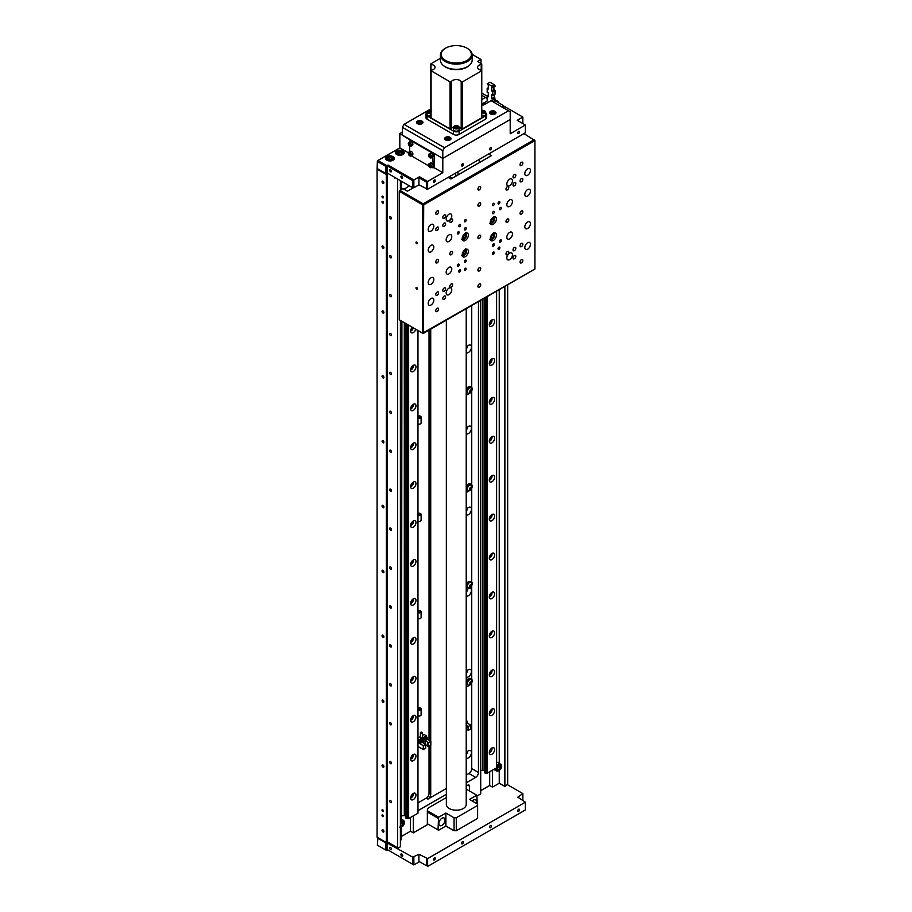 <?xml version="1.0" encoding="UTF-8"?>
<svg xmlns="http://www.w3.org/2000/svg" width="912" height="912" viewBox="0 0 912 912"><rect width="100%" height="100%" fill="white"/><g stroke="black" fill="none" stroke-linecap="round" stroke-linejoin="round"><path stroke-width="1.37" d="M466.214 677.08A4.366 2.519 120 0 0 468.358 676.841A4.366 2.519 120 0 0 471.208 672.988A4.366 2.519 120 0 0 470.546 669.488A4.366 2.519 120 0 0 468.358 669.704A4.366 2.519 120 0 0 466.214 671.95M466.214 673.409A4.366 2.519 120 0 0 467.731 670.138M466.214 352.762A4.366 2.519 120 0 0 468.358 352.522A4.366 2.519 120 0 0 471.208 348.669A4.366 2.519 120 0 0 470.546 345.169A4.366 2.519 120 0 0 468.358 345.386A4.366 2.519 120 0 0 466.214 347.632M466.214 349.091A4.366 2.519 120 0 0 467.731 345.819M466.214 433.838A4.366 2.519 120 0 0 468.358 433.599A4.366 2.519 120 0 0 471.208 429.746A4.366 2.519 120 0 0 470.546 426.246A4.366 2.519 120 0 0 468.358 426.463A4.366 2.519 120 0 0 466.214 428.708M466.214 430.179A4.366 2.519 120 0 0 467.731 426.907M466.214 514.915A4.366 2.519 120 0 0 468.358 514.676A4.366 2.519 120 0 0 471.208 510.834A4.366 2.519 120 0 0 470.546 507.334A4.366 2.519 120 0 0 468.358 507.551A4.366 2.519 120 0 0 466.214 509.785M466.214 511.256A4.366 2.519 120 0 0 467.731 507.984M466.214 758.157A4.366 2.519 120 0 0 468.358 757.918A4.366 2.519 120 0 0 471.208 754.064A4.366 2.519 120 0 0 470.546 750.565A4.366 2.519 120 0 0 468.358 750.781A4.366 2.519 120 0 0 466.214 753.027M466.214 754.486A4.366 2.519 120 0 0 467.731 751.214M466.214 595.992A4.366 2.519 120 0 0 468.358 595.764A4.366 2.519 120 0 0 471.208 591.911A4.366 2.519 120 0 0 470.546 588.411A4.366 2.519 120 0 0 468.358 588.628A4.366 2.519 120 0 0 466.613 590.258M466.214 592.333A4.366 2.519 120 0 0 467.731 589.061M382.972 181.192A1.311 0.752 -120 0 0 382.972 183.323A1.311 0.752 -120 0 0 382.972 181.192M382.972 829.817A1.311 0.752 -120 0 0 382.972 831.961A1.311 0.752 -120 0 0 382.972 829.817M382.972 246.046A1.311 0.752 -120 0 0 382.972 248.189A1.311 0.752 -120 0 0 382.972 246.046M382.972 310.912A1.311 0.752 -120 0 0 382.972 313.055A1.311 0.752 -120 0 0 382.972 310.912M382.972 375.778A1.311 0.752 -120 0 0 382.972 377.921A1.311 0.752 -120 0 0 382.972 375.778M382.972 440.644A1.311 0.752 -120 0 0 382.972 442.776A1.311 0.752 -120 0 0 382.972 440.644M382.972 505.499A1.311 0.752 -120 0 0 382.972 507.642A1.311 0.752 -120 0 0 382.972 505.499M382.972 570.365A1.311 0.752 -120 0 0 382.972 572.508A1.311 0.752 -120 0 0 382.972 570.365M382.972 635.231A1.311 0.752 -120 0 0 382.972 637.374A1.311 0.752 -120 0 0 382.972 635.231M382.972 700.097A1.311 0.752 -120 0 0 382.972 702.229A1.311 0.752 -120 0 0 382.972 700.097M382.972 764.951A1.311 0.752 -120 0 0 382.972 767.095A1.311 0.752 -120 0 0 382.972 764.951M382.698 814.997A0.992 0.57 -120 0 0 382.698 816.616A0.992 0.57 -120 0 0 382.698 814.997M382.698 809.81A0.992 0.57 -120 0 0 382.698 811.429A0.992 0.57 -120 0 0 382.698 809.81M382.698 201.392A0.992 0.57 -120 0 0 382.698 203.011A0.992 0.57 -120 0 0 382.698 201.392M382.698 196.205A0.992 0.57 -120 0 0 382.698 197.824A0.992 0.57 -120 0 0 382.698 196.205M390.564 413.432A1.311 0.752 60 0 1 390.564 411.289A1.311 0.752 60 0 1 390.564 413.432M390.564 218.834A1.311 0.752 60 0 1 390.564 216.703A1.311 0.752 60 0 1 390.564 218.834M390.564 257.754A1.311 0.752 60 0 1 390.564 255.611A1.311 0.752 60 0 1 390.564 257.754M390.564 296.674A1.311 0.752 60 0 1 390.564 294.53A1.311 0.752 60 0 1 390.564 296.674M390.564 335.593A1.311 0.752 60 0 1 390.564 333.45A1.311 0.752 60 0 1 390.564 335.593M390.564 374.513A1.311 0.752 60 0 1 390.564 372.37A1.311 0.752 60 0 1 390.564 374.513M390.564 452.352A1.311 0.752 60 0 1 390.564 450.209A1.311 0.752 60 0 1 390.564 452.352M390.564 802.606A1.311 0.752 60 0 1 390.564 800.462A1.311 0.752 60 0 1 390.564 802.606M390.564 724.766A1.311 0.752 60 0 1 390.564 722.635A1.311 0.752 60 0 1 390.564 724.766M390.564 491.26A1.311 0.752 60 0 1 390.564 489.128A1.311 0.752 60 0 1 390.564 491.26M390.564 530.18A1.311 0.752 60 0 1 390.564 528.037A1.311 0.752 60 0 1 390.564 530.18M390.564 569.099A1.311 0.752 60 0 1 390.564 566.956A1.311 0.752 60 0 1 390.564 569.099M390.564 608.019A1.311 0.752 60 0 1 390.564 605.876A1.311 0.752 60 0 1 390.564 608.019M390.564 646.939A1.311 0.752 60 0 1 390.564 644.795A1.311 0.752 60 0 1 390.564 646.939M390.564 685.858A1.311 0.752 60 0 1 390.564 683.715A1.311 0.752 60 0 1 390.564 685.858M390.564 763.686A1.311 0.752 60 0 1 390.564 761.554A1.311 0.752 60 0 1 390.564 763.686M417.97 802.902L426.223 798.137A3.967 2.291 120 0 0 429.039 793.269L430.726 794.238A3.967 2.291 -60 0 1 427.91 799.106L446.356 788.458M412.748 187.769L412.748 180.633L387.475 166.041L388.033 165.072L413.866 179.983L413.866 187.769L412.748 187.769L387.475 173.177L386.346 174.477L377.078 169.119L377.363 161.504L377.921 160.523L386.905 165.722L385.787 166.36L377.363 161.504M400.391 486.791L401.508 487.441L401.508 522.462A2.383 1.379 120 0 0 400.391 523.602M400.391 448.67A2.383 1.379 120 0 0 401.508 448.522L401.508 483.542A2.383 1.379 120 0 0 400.391 484.694M400.391 487.589A2.383 1.379 120 0 0 401.508 487.441M400.391 720.298L401.508 720.947L401.508 755.968A2.383 1.379 120 0 0 400.391 757.12M400.391 682.176A2.383 1.379 120 0 0 401.508 682.028L401.508 717.049A2.383 1.379 120 0 0 400.391 718.2M400.391 721.096A2.383 1.379 120 0 0 401.508 720.947M400.391 798.137L401.508 798.775L401.508 819.17M400.391 760.015A2.383 1.379 120 0 0 401.508 759.867L401.508 794.888A2.383 1.379 120 0 0 400.391 796.028M400.391 798.935A2.383 1.379 120 0 0 401.508 798.775M401.508 827.036L401.508 839.644L400.391 840.294M467.799 785.164A2.383 1.379 -60 0 1 468.985 785.038A2.383 1.379 -60 0 1 469.486 786.133L467.799 785.164L466.214 786.076M469.486 791L469.486 786.133M480.715 790.67L489.698 785.483L492.514 787.102L492.514 770.241M489.698 785.483L489.698 771.86M499.252 289.606L499.252 763.39M499.252 770.572L499.252 783.214L492.514 787.102M504.872 286.357L504.872 786.452L499.252 783.214M398.145 848.08L387.475 841.913L398.145 848.08L400.391 846.781L400.391 320.42M388.033 842.243L386.905 842.882L377.078 837.216L386.346 842.563L386.346 174.477M504.872 786.452L507.676 784.183L507.676 284.738M477.341 795.857L480.715 793.919L480.715 300.31M430.726 814.028L431.843 813.379M401.508 836.407L410.503 831.208L413.307 832.838L427.352 824.722L427.352 810.46A2.383 1.379 -60 0 1 429.039 807.542L446.356 797.544M397.86 179.174L387.748 173.337M397.575 847.75L397.575 179.664M400.391 190.038L400.391 180.633M394.771 178.045L394.771 177.395M400.391 643.256A2.383 1.379 120 0 0 401.508 643.108L401.508 678.14A2.383 1.379 120 0 0 400.391 679.28M400.391 604.348A2.383 1.379 120 0 0 401.508 604.189L401.508 639.221A2.383 1.379 120 0 0 400.391 640.361M400.391 565.429A2.383 1.379 120 0 0 401.508 565.269L401.508 600.301A2.383 1.379 120 0 0 400.391 601.441M400.391 526.509A2.383 1.379 120 0 0 401.508 526.361L401.508 561.382A2.383 1.379 120 0 0 400.391 562.522M400.391 409.75A2.383 1.379 120 0 0 401.508 409.602L401.508 444.623A2.383 1.379 120 0 0 400.391 445.774M400.391 370.842A2.383 1.379 120 0 0 401.508 370.682L401.508 405.715A2.383 1.379 120 0 0 400.391 406.855M400.391 331.922A2.383 1.379 120 0 0 401.508 331.763L401.508 366.795A2.383 1.379 120 0 0 400.391 367.935M401.508 321.058L401.508 327.875A2.383 1.379 120 0 0 400.391 329.015M401.508 181.283L401.508 189.388M400.391 447.872L401.508 448.522M387.475 841.913L387.475 173.827M400.391 408.952L401.508 409.602M410.503 831.208L410.503 817.585M413.307 832.838L413.307 815.966M413.307 187.769L407.413 191.178L402.922 188.579L399.832 190.369L423.134 203.821L422.575 204.801L423.704 204.801L423.134 333.553L399.262 319.77L423.134 333.553L534.922 269.006L534.922 140.585L423.704 204.801L423.134 203.821L534.364 139.604L534.922 140.585L523.967 133.608M466.214 775.052L468.916 773.49A3.967 2.291 120 0 0 471.732 768.622L478.469 772.51L478.469 301.61M478.469 772.51A3.967 2.291 -60 0 1 475.665 777.377L468.916 773.49M418.369 810.46L446.356 794.295M466.214 782.827L475.665 777.377M386.346 842.563L412.748 857.155L418.927 854.236L427.637 858.614L525.369 802.184L517.788 797.156L522.85 793.588L507.403 784.673M377.078 169.119L377.078 837.216M429.039 330.144L429.039 740.27M429.039 746.244L429.039 793.269M430.726 329.175L430.726 741.251M430.726 745.264L430.726 794.238M471.732 768.622L471.732 683.042M471.732 679.349L471.732 585.755M471.732 582.05L471.732 488.456M471.732 484.762L471.732 391.157M471.732 387.463L471.732 305.497M393.083 156.636A4.366 2.519 0 0 0 388.33 156.089A4.366 2.519 0 0 0 385.628 158.414A4.366 2.519 0 0 0 386.905 160.204A4.366 2.519 0 0 0 391.67 160.751A4.366 2.519 0 0 0 394.372 158.414A4.366 2.519 0 0 0 393.083 156.636M402.922 150.959A4.366 2.519 0 0 0 398.156 150.412A4.366 2.519 0 0 0 395.455 152.749A4.366 2.519 0 0 0 396.743 154.527A4.366 2.519 0 0 0 401.497 155.074A4.366 2.519 0 0 0 404.198 152.749A4.366 2.519 0 0 0 402.922 150.959M434.374 180.052A1.311 0.752 120 0 0 434.374 182.195A1.311 0.752 120 0 0 434.374 180.052M518.632 131.408A1.311 0.752 120 0 0 518.632 133.54A1.311 0.752 120 0 0 518.632 131.408M490.542 147.619A1.311 0.752 120 0 0 490.542 149.762A1.311 0.752 120 0 0 490.542 147.619M462.464 163.841A1.311 0.752 120 0 0 462.464 165.973A1.311 0.752 120 0 0 462.464 163.841M390.564 171.809A1.311 0.752 60 0 1 390.564 169.678A1.311 0.752 60 0 1 390.564 171.809M401.793 178.296A1.311 0.752 60 0 1 401.793 176.164A1.311 0.752 60 0 1 401.793 178.296M431 152.258L431 151.609L442.799 158.414L442.799 172.687L426.508 182.092L418.927 177.715L419.486 176.746L412.748 180.633M431 155.12L431 155.747M433.816 167.5L442.799 172.687M442.799 150.64L402.352 127.281L404.039 124.363L444.486 147.721L442.799 150.64L442.799 158.414L510.207 119.506L510.207 133.768L525.369 125.012L517.229 120.316L522.85 117.067L503.743 106.043M498.134 102.475L498.134 101.506L495.045 99.716M498.134 101.506L497.291 101.984M522.85 123.553L522.85 117.067M419.486 176.746L427.637 181.442L427.637 189.229L525.369 132.799L525.369 125.012M427.637 189.229L418.927 184.851L418.927 177.715M426.508 189.229L426.508 182.092M388.033 165.072L386.905 165.722L386.905 173.497L387.475 173.177L387.475 166.041M386.905 173.497L385.787 173.497L385.787 166.36M418.927 184.851L413.866 187.769M402.352 132.149L399.832 133.608L414.151 142.523M385.787 173.497L377.363 168.64M377.921 160.523L399.832 147.881L408.314 152.783M399.832 133.608L399.832 147.881M390.564 847.487A1.311 0.752 -120 0 0 390.564 849.631A1.311 0.752 -120 0 0 390.564 847.487M401.793 853.974A1.311 0.752 -120 0 0 401.793 856.117A1.311 0.752 -120 0 0 401.793 853.974M518.632 811.361A1.311 0.752 120 0 0 518.632 809.229A1.311 0.752 120 0 0 518.632 811.361M434.374 860.016A1.311 0.752 120 0 0 434.374 857.873A1.311 0.752 120 0 0 434.374 860.016M490.542 827.583A1.311 0.752 120 0 0 490.542 825.44A1.311 0.752 120 0 0 490.542 827.583M462.464 843.794A1.311 0.752 120 0 0 462.464 841.651A1.311 0.752 120 0 0 462.464 843.794M522.85 800.075L522.85 794.238M427.637 858.614L427.637 866.4L525.369 809.97L525.369 802.184M418.927 854.236L418.927 861.373L426.508 865.75L426.508 858.614M426.508 865.75L418.927 861.373M413.866 857.155L413.866 864.941L419.486 861.692M387.475 842.563L387.475 849.699L412.748 864.291L412.748 857.155M412.748 864.291L387.475 849.699M377.921 837.695L377.363 845.162L385.787 850.018L385.787 842.882L386.905 842.882L386.905 850.668L388.033 850.018M385.787 850.018L377.363 845.162M377.363 838.025L385.787 842.882M479.313 162.632L479.313 159.395M449.536 176.586L452.352 178.205M455.715 176.255L455.715 173.018M457.961 171.718L457.961 174.956M476.269 803.347A4.366 2.519 120 0 0 475.597 799.858A4.366 2.519 120 0 0 473.419 800.075A4.366 2.519 120 0 0 472.245 801.021M441.955 825.371A4.366 2.519 120 0 0 444.817 821.53A4.366 2.519 120 0 0 444.144 818.018A4.366 2.519 120 0 0 441.955 818.235A4.366 2.519 120 0 0 439.105 822.088A4.366 2.519 120 0 0 439.778 825.588A4.366 2.519 120 0 0 441.955 825.371M456.285 830.729L454.039 830.729L454.039 817.756L456.285 817.756L456.285 830.729L477.626 818.406L477.626 804.133L469.486 799.425L476.782 795.218L466.214 789.108M456.285 817.756L477.626 805.433M427.352 810.779L438.581 817.266L445.888 813.048L445.888 826.021L454.039 830.729M445.888 813.048L454.039 817.756M427.352 823.753L438.581 830.239L445.888 826.021M438.581 817.266L438.022 829.92M438.022 818.235L427.352 812.079M434.465 814.883A4.366 2.519 120 0 0 433.667 815.727M476.782 795.218L477.341 803.974M466.214 308.678L466.214 804.452A9.929 5.734 180 0 1 458.861 809.993A9.929 5.734 180 0 1 447.689 807.337A9.929 5.734 180 0 1 446.356 804.452L446.356 320.146M482.938 299.022L482.938 770.093L480.715 770.446M484.648 771.085L482.938 770.093M496.618 291.133L496.618 767.87L486.94 773.262A1.265 0.73 -0 0 0 485.72 773.262L484.648 772.84L484.648 298.042M485.378 297.62L485.378 773.262M485.72 297.415L485.72 773.262M486.94 296.708L486.94 773.262M487.282 296.514L487.282 773.262M494.623 749.561A3.773 2.177 -60 0 1 492.97 753.369A3.773 2.177 -60 0 1 490.063 754.372A3.773 2.177 -60 0 1 489.288 752.651A3.773 2.177 -60 0 1 490.93 748.855A3.773 2.177 -60 0 1 493.837 747.84A3.773 2.177 -60 0 1 494.623 749.561M494.623 321.469A3.773 2.177 -60 0 1 492.97 325.265A3.773 2.177 -60 0 1 490.063 326.279A3.773 2.177 -60 0 1 489.288 324.547A3.773 2.177 -60 0 1 490.93 320.75A3.773 2.177 -60 0 1 493.837 319.747A3.773 2.177 -60 0 1 494.623 321.469M494.623 360.388A3.773 2.177 -60 0 1 492.97 364.184A3.773 2.177 -60 0 1 490.063 365.199A3.773 2.177 -60 0 1 489.288 363.466A3.773 2.177 -60 0 1 490.93 359.67A3.773 2.177 -60 0 1 493.837 358.655A3.773 2.177 -60 0 1 494.623 360.388M494.623 399.308A3.773 2.177 -60 0 1 492.97 403.104A3.773 2.177 -60 0 1 490.063 404.119A3.773 2.177 -60 0 1 489.288 402.386A3.773 2.177 -60 0 1 490.93 398.59A3.773 2.177 -60 0 1 493.837 397.575A3.773 2.177 -60 0 1 494.623 399.308M494.623 438.227A3.773 2.177 -60 0 1 492.97 442.024A3.773 2.177 -60 0 1 490.063 443.027A3.773 2.177 -60 0 1 489.288 441.305A3.773 2.177 -60 0 1 490.93 437.509A3.773 2.177 -60 0 1 493.837 436.495A3.773 2.177 -60 0 1 494.623 438.227M494.623 477.136A3.773 2.177 -60 0 1 492.97 480.943A3.773 2.177 -60 0 1 490.063 481.946A3.773 2.177 -60 0 1 489.288 480.225A3.773 2.177 -60 0 1 490.93 476.429A3.773 2.177 -60 0 1 493.837 475.414A3.773 2.177 -60 0 1 494.623 477.136M494.623 516.055A3.773 2.177 -60 0 1 492.97 519.851A3.773 2.177 -60 0 1 490.063 520.866A3.773 2.177 -60 0 1 489.288 519.145A3.773 2.177 -60 0 1 490.93 515.337A3.773 2.177 -60 0 1 493.837 514.334A3.773 2.177 -60 0 1 494.623 516.055M494.623 554.975A3.773 2.177 -60 0 1 492.97 558.771A3.773 2.177 -60 0 1 490.063 559.786A3.773 2.177 -60 0 1 489.288 558.053A3.773 2.177 -60 0 1 490.93 554.257A3.773 2.177 -60 0 1 493.837 553.253A3.773 2.177 -60 0 1 494.623 554.975M494.623 593.894A3.773 2.177 -60 0 1 492.97 597.691A3.773 2.177 -60 0 1 490.063 598.705A3.773 2.177 -60 0 1 489.288 596.972A3.773 2.177 -60 0 1 490.93 593.176A3.773 2.177 -60 0 1 493.837 592.162A3.773 2.177 -60 0 1 494.623 593.894M494.623 632.814A3.773 2.177 -60 0 1 492.97 636.61A3.773 2.177 -60 0 1 490.063 637.625A3.773 2.177 -60 0 1 489.288 635.892A3.773 2.177 -60 0 1 490.93 632.096A3.773 2.177 -60 0 1 493.837 631.081A3.773 2.177 -60 0 1 494.623 632.814M494.623 671.734A3.773 2.177 -60 0 1 492.97 675.53A3.773 2.177 -60 0 1 490.063 676.544A3.773 2.177 -60 0 1 489.288 674.812A3.773 2.177 -60 0 1 490.93 671.015A3.773 2.177 -60 0 1 493.837 670.001A3.773 2.177 -60 0 1 494.623 671.734M494.623 710.653A3.773 2.177 -60 0 1 492.97 714.449A3.773 2.177 -60 0 1 490.063 715.453A3.773 2.177 -60 0 1 489.288 713.731A3.773 2.177 -60 0 1 490.93 709.935A3.773 2.177 -60 0 1 493.837 708.92A3.773 2.177 -60 0 1 494.623 710.653M401.907 321.286L401.508 815.647M404.301 322.677L404.301 815.499L401.907 815.875M406 816.491L404.301 815.499M417.97 330.566L417.97 813.276L408.302 818.657A1.265 0.73 -0 0 0 407.083 818.657L406 818.235L406 323.657M406.741 324.079L406.741 818.657M407.083 324.284L407.083 818.657M408.302 324.98L408.302 818.657M408.644 325.185L408.644 818.657M415.975 794.968A3.773 2.177 -60 0 1 414.333 798.764A3.773 2.177 -60 0 1 411.426 799.778A3.773 2.177 -60 0 1 410.639 798.046A3.773 2.177 -60 0 1 412.292 794.249A3.773 2.177 -60 0 1 415.199 793.246A3.773 2.177 -60 0 1 415.975 794.968M415.758 329.289A3.773 2.177 -60 0 1 411.426 332.766A3.773 2.177 -60 0 1 410.639 331.033A3.773 2.177 -60 0 1 412.258 327.271M415.975 366.875A3.773 2.177 -60 0 1 414.333 370.671A3.773 2.177 -60 0 1 411.426 371.686A3.773 2.177 -60 0 1 410.639 369.953A3.773 2.177 -60 0 1 412.292 366.157A3.773 2.177 -60 0 1 415.199 365.142A3.773 2.177 -60 0 1 415.975 366.875M415.975 405.794A3.773 2.177 -60 0 1 414.333 409.591A3.773 2.177 -60 0 1 411.426 410.594A3.773 2.177 -60 0 1 410.639 408.872A3.773 2.177 -60 0 1 412.292 405.076A3.773 2.177 -60 0 1 415.199 404.062A3.773 2.177 -60 0 1 415.975 405.794M415.975 444.714A3.773 2.177 -60 0 1 414.333 448.51A3.773 2.177 -60 0 1 411.426 449.513A3.773 2.177 -60 0 1 410.639 447.792A3.773 2.177 -60 0 1 412.292 443.996A3.773 2.177 -60 0 1 415.199 442.981A3.773 2.177 -60 0 1 415.975 444.714M415.975 483.622A3.773 2.177 -60 0 1 414.333 487.43A3.773 2.177 -60 0 1 411.426 488.433A3.773 2.177 -60 0 1 410.639 486.712A3.773 2.177 -60 0 1 412.292 482.915A3.773 2.177 -60 0 1 415.199 481.901A3.773 2.177 -60 0 1 415.975 483.622M415.975 522.542A3.773 2.177 -60 0 1 414.333 526.338A3.773 2.177 -60 0 1 411.426 527.353A3.773 2.177 -60 0 1 410.639 525.631A3.773 2.177 -60 0 1 412.292 521.824A3.773 2.177 -60 0 1 415.199 520.82A3.773 2.177 -60 0 1 415.975 522.542M415.975 561.461A3.773 2.177 -60 0 1 414.333 565.258A3.773 2.177 -60 0 1 411.426 566.272A3.773 2.177 -60 0 1 410.639 564.539A3.773 2.177 -60 0 1 412.292 560.743A3.773 2.177 -60 0 1 415.199 559.74A3.773 2.177 -60 0 1 415.975 561.461M415.975 600.381A3.773 2.177 -60 0 1 414.333 604.177A3.773 2.177 -60 0 1 411.426 605.192A3.773 2.177 -60 0 1 410.639 603.459A3.773 2.177 -60 0 1 412.292 599.663A3.773 2.177 -60 0 1 415.199 598.648A3.773 2.177 -60 0 1 415.975 600.381M415.975 639.301A3.773 2.177 -60 0 1 414.333 643.097A3.773 2.177 -60 0 1 411.426 644.111A3.773 2.177 -60 0 1 410.639 642.379A3.773 2.177 -60 0 1 412.292 638.582A3.773 2.177 -60 0 1 415.199 637.568A3.773 2.177 -60 0 1 415.975 639.301M415.975 678.22A3.773 2.177 -60 0 1 414.333 682.016A3.773 2.177 -60 0 1 411.426 683.02A3.773 2.177 -60 0 1 410.639 681.298A3.773 2.177 -60 0 1 412.292 677.502A3.773 2.177 -60 0 1 415.199 676.487A3.773 2.177 -60 0 1 415.975 678.22M415.975 717.128A3.773 2.177 -60 0 1 414.333 720.936A3.773 2.177 -60 0 1 411.426 721.939A3.773 2.177 -60 0 1 410.639 720.218A3.773 2.177 -60 0 1 412.292 716.422A3.773 2.177 -60 0 1 415.199 715.407A3.773 2.177 -60 0 1 415.975 717.128M415.975 756.048A3.773 2.177 -60 0 1 414.333 759.844A3.773 2.177 -60 0 1 411.426 760.859A3.773 2.177 -60 0 1 410.639 759.137A3.773 2.177 -60 0 1 412.292 755.33A3.773 2.177 -60 0 1 415.199 754.327A3.773 2.177 -60 0 1 415.975 756.048M409.374 185.82L404.096 189.263M484.865 104.299A0.992 0.57 -120 0 0 483.85 104.834M501.497 106.693L503.47 105.553L504.028 108.152M504.028 106.533L502.626 107.342M481.775 93.035L488.296 96.797L488.296 92.91L487.179 92.26L487.179 88.373L488.296 89.011L488.296 85.124L487.179 83.824L492.229 86.093L494.475 84.805L495.045 85.774L492.788 87.073L492.229 86.093M487.179 98.747L487.179 96.148L488.296 95.498M488.296 87.723L487.179 88.373M494.475 84.805L489.983 82.205L487.738 83.505M495.045 85.774L492.788 87.723L491.671 87.073L491.671 90.961L492.788 91.61L492.788 95.498L491.671 94.859L491.671 98.747L492.788 99.397L492.788 101.665M495.045 86.423L494.475 86.093M493.916 87.073L493.916 89.661L491.671 90.961M493.916 89.661L495.045 90.311L492.788 91.61M495.045 90.311L495.045 94.21L492.788 95.498M493.916 94.859L495.045 100.696L503.47 105.553M495.045 100.696L493.073 101.825M495.045 98.097L492.788 99.397M493.916 97.447L491.671 98.747M492.788 87.073L492.788 87.723M433.246 154.208L434.374 153.558L434.374 167.181L433.246 167.819L432.687 153.227L410.218 140.254L409.659 141.953M410.924 144.256A1.345 0.775 60 0 1 410.389 142.967M431.148 155.929A1.345 0.775 60 0 1 430.635 154.903M409.659 151.677L409.659 146.011M433.246 167.819L431.501 167.466M428.594 165.779L411.278 155.792M410.776 144.073L410.776 143.435M412.463 794.078L412.463 795.481L410.822 796.826M413.353 793.406A3.374 1.949 -60 0 1 413.375 794.01M491.112 748.672L491.112 750.074L489.459 751.42M491.99 748A3.374 1.949 -60 0 1 492.013 748.604M392.81 157.799A3.967 2.291 180 0 1 393.973 159.429A3.967 2.291 180 0 1 393.973 159.475M388.375 159.874L387.782 158.597L389.401 157.662L391.613 158.004L392.217 159.281L390.587 160.216L388.375 159.874M391.613 159.623L391.613 158.004M388.82 159.942L389.401 157.662M389.401 159.6L391.18 159.874M386.027 159.475A3.967 2.291 180 0 1 386.027 159.429A3.967 2.291 180 0 1 387.418 157.685M497.564 767.687L498.967 765.932L500.38 766.057L500.38 767.938L498.967 769.682L497.564 769.557L497.564 767.687M497.564 768.873L498.967 769.682M498.693 766.285L500.38 767.938M498.693 766.958L497.564 768.36M496.618 762.25A3.967 2.291 -60 0 1 497.587 762.421L500.54 764.131A3.967 2.291 -60 0 1 501.349 766.205M400.391 824.676L402.032 825.622L400.528 825.816L400.391 824.847M400.391 823.946L401.554 822.202L403.309 823.718L402.032 825.622M401.622 822.749L400.391 824.596M401.554 822.202L403.058 822.008L403.309 823.718M400.391 818.52A3.967 2.291 -60 0 1 400.414 818.531L403.355 820.23A3.967 2.291 -60 0 1 404.176 822.305M490.314 710.699L491.112 711.155L489.983 712.557M489.288 713.663A2.884 1.664 120 0 0 489.983 713.401A2.884 1.664 120 0 0 491.899 709.137M491.112 709.753L491.112 711.155M491.112 670.833L491.112 672.235L489.459 673.592M491.99 670.16A3.374 1.949 -60 0 1 492.013 670.765M490.314 632.86L491.112 633.316L489.983 634.718M491.99 631.252A3.374 1.949 -60 0 1 492.013 631.856M491.112 631.913L491.112 633.316M491.112 592.994L491.112 594.396L489.459 595.753M491.99 592.333A3.374 1.949 -60 0 1 492.013 592.937M490.314 555.02L491.112 555.488L489.983 556.879M489.288 557.996A2.884 1.664 120 0 0 489.983 557.734A2.884 1.664 120 0 0 491.899 553.47M491.112 554.086L491.112 555.488M491.112 515.166L491.112 516.568L489.459 517.913M491.99 514.493A3.374 1.949 -60 0 1 492.013 515.098M490.314 477.193L491.112 477.649L489.983 479.039M489.288 480.157A2.884 1.664 120 0 0 489.983 479.894A2.884 1.664 120 0 0 491.899 475.631M491.112 476.246L491.112 477.649M489.288 441.237A2.884 1.664 120 0 0 489.983 440.975A2.884 1.664 120 0 0 491.899 436.711M491.112 437.327L491.112 438.729L489.459 440.086M490.314 399.353L491.112 399.809L489.983 401.212M489.288 402.317A2.884 1.664 120 0 0 489.983 402.067A2.884 1.664 120 0 0 491.899 397.792M491.112 398.407L491.112 399.809M491.99 358.826A3.374 1.949 -60 0 1 492.013 359.431M491.112 359.488L489.983 362.292M490.314 321.514L491.112 321.97L489.459 323.327M491.99 319.907A3.374 1.949 -60 0 1 492.013 320.511M491.112 320.568L491.112 321.97M411.677 756.105L412.463 756.561L411.346 757.952M410.639 759.069A2.884 1.664 120 0 0 411.346 758.807A2.884 1.664 120 0 0 413.25 754.543M412.463 755.159L412.463 756.561M412.463 716.239L412.463 717.641L410.822 718.987M413.353 715.567A3.374 1.949 -60 0 1 413.375 716.171M411.677 678.266L412.463 678.722L411.346 680.124M413.353 676.647A3.374 1.949 -60 0 1 413.375 677.251M412.463 677.32L412.463 678.722M412.463 638.4L412.463 639.802L410.822 641.159M413.353 637.727A3.374 1.949 -60 0 1 413.375 638.343M411.677 600.427L412.463 600.883L411.346 602.285M410.639 603.402A2.884 1.664 120 0 0 411.346 603.14A2.884 1.664 120 0 0 413.25 598.876M412.463 599.48L412.463 600.883M412.463 560.561L412.463 561.963L410.822 563.32M413.353 559.9A3.374 1.949 -60 0 1 413.375 560.504M411.677 522.599L412.463 523.055L411.346 524.446M410.639 525.563A2.884 1.664 120 0 0 411.346 525.301A2.884 1.664 120 0 0 413.25 521.037M412.463 521.653L412.463 523.055M410.639 486.643A2.884 1.664 120 0 0 411.346 486.381A2.884 1.664 120 0 0 413.25 482.117M412.463 482.733L412.463 484.135L410.822 485.48M411.677 444.76L412.463 445.216L411.346 446.618M410.639 447.724A2.884 1.664 120 0 0 411.346 447.461A2.884 1.664 120 0 0 413.25 443.198M412.463 443.813L412.463 445.216M411.677 405.84L412.463 406.296L410.822 407.653M413.353 404.221A3.374 1.949 -60 0 1 413.375 404.825M412.463 404.894L412.463 406.296M413.353 365.313A3.374 1.949 -60 0 1 413.375 365.917M412.463 365.974L411.346 368.779M412.463 327.385L412.463 328.457L410.822 329.813M400.391 758.784L401.041 758.396A1.585 0.912 -120 0 0 400.949 756.413M400.391 719.864L401.041 719.488A1.585 0.912 -120 0 0 400.949 717.493M400.391 680.945L401.041 680.569A1.585 0.912 -120 0 0 400.949 678.574M400.391 642.025L401.041 641.649A1.585 0.912 -120 0 0 400.949 639.654M400.391 564.186L401.041 563.81A1.585 0.912 -120 0 0 400.949 561.826M400.391 525.266L401.041 524.89A1.585 0.912 -120 0 0 400.949 522.907M400.391 486.358L401.041 485.971A1.585 0.912 -120 0 0 400.949 483.987M400.391 447.439L401.041 447.062A1.585 0.912 -120 0 0 400.949 445.067M400.391 408.519L401.041 408.143A1.585 0.912 -120 0 0 400.949 406.148M400.391 369.599L401.041 369.223A1.585 0.912 -120 0 0 400.949 367.228M400.391 330.68L401.041 330.304A1.585 0.912 -120 0 0 401.371 329.574A1.585 0.912 -120 0 0 400.949 328.309M401.348 329.289A0.992 0.57 -120 0 0 401.052 328.217M417.97 416.054A2.109 1.22 180 0 1 421.116 417.115L421.116 422.951A2.109 1.22 180 0 1 420.5 423.806A2.109 1.22 180 0 1 417.97 424M421.116 417.115A2.109 1.22 180 0 1 420.5 417.97A2.109 1.22 180 0 1 417.97 418.163M417.97 416.636L418.084 417.65M418.084 416.579A1.311 0.752 180 0 1 419.942 417.65A1.311 0.752 180 0 1 417.97 417.571M417.97 513.342A2.109 1.22 180 0 1 421.116 514.402L421.116 520.239A2.109 1.22 180 0 1 420.5 521.105A2.109 1.22 180 0 1 417.97 521.299M421.116 514.402A2.109 1.22 180 0 1 420.5 515.269A2.109 1.22 180 0 1 417.97 515.462M417.97 513.935L418.084 514.938M418.084 513.866A1.311 0.752 180 0 1 419.942 514.938A1.311 0.752 180 0 1 417.97 514.87M417.97 610.641A2.109 1.22 180 0 1 421.116 611.701L421.116 617.538A2.109 1.22 180 0 1 420.5 618.393A2.109 1.22 180 0 1 417.97 618.598M421.116 611.701A2.109 1.22 180 0 1 420.5 612.556A2.109 1.22 180 0 1 417.97 612.761M417.97 611.222L418.084 612.237M418.084 611.165A1.311 0.752 180 0 1 419.942 612.237A1.311 0.752 180 0 1 417.97 612.157M417.97 707.94A2.109 1.22 180 0 1 421.116 708.989L421.116 714.837A2.109 1.22 180 0 1 420.5 715.692A2.109 1.22 180 0 1 417.97 715.886M421.116 708.989A2.109 1.22 180 0 1 420.5 709.855A2.109 1.22 180 0 1 417.97 710.049M417.97 708.521L418.084 709.525M418.084 708.464A1.311 0.752 180 0 1 419.942 709.525A1.311 0.752 180 0 1 417.97 709.456M466.214 391.556A2.109 1.22 0 0 0 466.613 390.838A2.109 1.22 0 0 0 466.214 390.119M466.214 397.393A2.109 1.22 0 0 0 466.613 396.674L466.613 390.838M470.011 391.248A3.58 2.063 120 0 0 470.387 390.655M466.613 395.044L469.68 393.277A3.58 2.063 120 0 0 470.296 392.821M471.903 390.45A3.58 2.063 120 0 0 472.211 388.9A3.58 2.063 120 0 0 471.47 387.258A3.58 2.063 120 0 0 469.68 387.44L466.214 389.435M471.196 387.144A3.58 2.063 120 0 0 470.957 386.962A3.58 2.063 120 0 0 469.167 387.144L469.68 387.44M470.011 391.487A1.79 1.037 120 0 0 470.66 390.313M470.626 386.836A3.58 2.063 120 0 0 470.341 386.608A3.58 2.063 120 0 0 468.551 386.791L466.214 388.136M466.214 388.854L469.167 387.144M468.551 386.791L469.121 387.11L466.214 388.786M469.121 387.11A3.58 2.063 -60 0 1 470.9 386.939A3.58 2.063 -60 0 1 470.934 386.95L471.47 387.258M466.214 488.855A2.109 1.22 0 0 0 466.613 488.137A2.109 1.22 0 0 0 466.214 487.418M466.214 494.692A2.109 1.22 0 0 0 466.613 493.973L466.613 488.137M470.011 488.536A3.58 2.063 120 0 0 470.387 487.943M466.613 492.332L469.68 490.565A3.58 2.063 120 0 0 470.296 490.12M471.903 487.738A3.58 2.063 120 0 0 472.211 486.187A3.58 2.063 120 0 0 471.47 484.557A3.58 2.063 120 0 0 469.68 484.728L466.214 486.734M471.196 484.443A3.58 2.063 120 0 0 470.957 484.261A3.58 2.063 120 0 0 469.167 484.443L469.68 484.728M470.011 488.775A1.79 1.037 120 0 0 470.66 487.612M470.626 484.124A3.58 2.063 120 0 0 470.341 483.907A3.58 2.063 120 0 0 468.551 484.078L466.214 485.435M466.214 486.153L469.167 484.443M468.551 484.078L469.121 484.409L466.214 486.085M469.121 484.409A3.58 2.063 -60 0 1 470.9 484.226A3.58 2.063 -60 0 1 470.934 484.249L471.47 484.557M466.214 586.142A2.109 1.22 0 0 0 466.613 585.436A2.109 1.22 0 0 0 466.214 584.717M466.214 591.979A2.109 1.22 0 0 0 466.613 591.272L466.613 585.436M470.011 586.074A1.79 1.037 120 0 0 470.66 584.911M466.613 589.631L469.68 587.864A3.58 2.063 120 0 0 470.296 587.419M471.903 585.037A3.58 2.063 120 0 0 469.68 582.027L466.214 584.022M466.214 582.734L469.121 581.696L466.214 583.372M466.214 583.441L469.68 582.027M466.214 683.441A2.109 1.22 0 0 0 466.613 682.723A2.109 1.22 0 0 0 466.214 682.005M466.214 689.278A2.109 1.22 0 0 0 466.613 688.56L466.613 682.723M470.011 683.134A3.58 2.063 120 0 0 470.387 682.529M470.011 683.362A1.79 1.037 120 0 0 470.66 682.199M466.613 686.93L469.68 685.163A3.58 2.063 120 0 0 470.296 684.707M471.903 682.336A3.58 2.063 120 0 0 469.68 679.315L466.214 681.321M470.809 678.973A3.58 2.063 120 0 0 470.341 678.494A3.58 2.063 120 0 0 468.551 678.676L466.214 680.021M468.551 678.676L469.121 678.995A3.58 2.063 -60 0 1 470.9 678.813A3.58 2.063 -60 0 1 471.162 679.018M466.214 680.74L469.68 679.315M469.121 678.995L466.214 680.671M467.343 391.704A3.021 1.744 120 0 0 468.392 393.22A3.203 3.203 0 0 0 471.322 388.147A3.021 1.744 120 0 0 468.916 388.421A3.021 1.744 120 0 0 467.343 391.704M470.455 392.092A3.021 1.744 120 0 0 471.424 390.382M469.634 391.807A1.539 0.889 120 0 0 470.717 392.434A1.539 0.889 120 0 0 471.8 390.553A1.539 0.889 120 0 0 470.717 389.926A1.539 0.889 120 0 0 469.634 391.807M470.717 390.245L471.424 391.248L470.011 392.057L470.717 390.245M467.343 488.992A3.021 1.744 120 0 0 468.392 490.508A3.203 3.203 0 0 0 471.322 485.446A3.021 1.744 120 0 0 468.916 485.708A3.021 1.744 120 0 0 467.343 488.992M471.128 488.376A3.021 1.744 120 0 0 471.424 487.681M469.634 489.106A1.539 0.889 120 0 0 470.717 489.733A1.539 0.889 120 0 0 471.8 487.852A1.539 0.889 120 0 0 470.717 487.225A1.539 0.889 120 0 0 469.634 489.106M471.424 488.536L470.011 489.345L470.717 487.544L471.424 488.536L470.695 488.114L470.011 488.957M470.011 489.003L470.717 489.413M467.343 586.291A3.021 1.744 120 0 0 468.392 587.807A3.203 3.203 0 0 0 471.322 582.745A3.021 1.744 120 0 0 468.916 583.007A3.021 1.744 120 0 0 467.343 586.291M470.455 586.678A3.021 1.744 120 0 0 471.128 585.664M469.634 586.393A1.539 0.889 120 0 0 470.717 587.02A1.539 0.889 120 0 0 471.8 585.139A1.539 0.889 120 0 0 470.717 584.512A1.539 0.889 120 0 0 469.634 586.393M471.424 584.9L470.717 586.712L470.011 586.644L470.717 584.831L471.424 584.9M470.695 584.866L471.424 585.835M467.343 683.59A3.021 1.744 120 0 0 468.392 685.106A3.203 3.203 0 0 0 471.322 680.033A3.021 1.744 120 0 0 468.916 680.295A3.021 1.744 120 0 0 467.343 683.59M470.455 683.977A3.021 1.744 120 0 0 471.424 682.267M469.634 683.692A1.539 0.889 120 0 0 470.717 684.319A1.539 0.889 120 0 0 471.8 682.438A1.539 0.889 120 0 0 470.717 681.811A1.539 0.889 120 0 0 469.634 683.692M470.717 682.13L471.424 683.134L470.011 683.943L470.717 682.13M402.637 152.133A3.967 2.291 180 0 1 403.799 153.752A3.967 2.291 180 0 1 403.799 153.797M400.425 154.538L398.202 154.196L397.609 152.92L399.228 151.985L401.451 152.327L402.044 153.604L400.425 154.538M401.451 153.946L401.451 152.327M398.647 154.265L399.228 151.985M399.228 153.934L401.006 154.208M395.854 153.797A3.967 2.291 180 0 1 395.854 153.752A3.967 2.291 180 0 1 397.244 152.008M398.681 154.276A1.984 1.151 180 0 1 400.927 154.253M428.549 155.268A2.189 1.265 60 0 1 428.993 154.139L430.475 153.284A2.189 1.265 60 0 1 432.995 155.314A2.189 1.265 60 0 1 432.653 157.069L431.182 157.924A2.189 1.265 60 0 1 429.985 157.742M428.993 154.139A2.189 1.265 60 0 1 431.513 156.169A2.189 1.265 60 0 1 431.182 157.924M431.638 157.001A2.189 1.265 60 0 1 431.205 156.704L431.011 155.998M429.233 155.211L429.985 155.279L430.521 157.092L429.769 157.012L429.233 155.211M429.13 156.077L429.86 155.656L430.498 156.59L429.769 157.012M428.651 156.02A1.892 1.094 -120 0 0 430.384 157.867A1.892 1.094 -120 0 0 431.114 156.271A1.892 1.094 -120 0 0 429.37 154.436A1.892 1.094 -120 0 0 428.651 156.02M428.549 164.992A2.189 1.265 60 0 1 428.993 163.864L430.475 163.009A2.189 1.265 60 0 1 432.995 165.049A2.189 1.265 60 0 1 432.653 166.793L431.182 167.648A2.189 1.265 60 0 1 429.985 167.477M430.624 165.95L429.769 166.748L429.233 164.935L430.624 165.95M429.13 165.802L429.86 165.38L430.498 166.326L429.769 166.748M408.325 143.583A2.189 1.265 60 0 1 408.781 142.466L410.252 141.611A2.189 1.265 60 0 1 412.771 143.64A2.189 1.265 60 0 1 412.429 145.396L410.959 146.239A2.189 1.265 60 0 1 409.762 146.068M408.781 142.466A2.189 1.265 60 0 1 411.301 144.495A2.189 1.265 60 0 1 410.959 146.239M411.415 145.327A2.189 1.265 60 0 1 410.981 145.019L410.799 144.324M408.907 144.404L409.762 143.606L410.297 145.418L408.907 144.404L409.682 143.594M408.428 144.347A1.892 1.094 -120 0 0 410.172 146.194A1.892 1.094 -120 0 0 410.89 144.598A1.892 1.094 -120 0 0 409.146 142.751A1.892 1.094 -120 0 0 408.428 144.347M408.325 153.319A2.189 1.265 60 0 1 408.781 152.19L410.252 151.335A2.189 1.265 60 0 1 412.771 153.376A2.189 1.265 60 0 1 412.429 155.12L410.959 155.975A2.189 1.265 60 0 1 409.762 155.792M410.297 155.143L408.907 154.128L409.009 153.262L410.411 154.276L410.297 155.143M410.366 154.652L409.556 155.074M410.286 154.652L409.636 153.706L408.907 154.128M420.694 733.225A1.072 0.616 0 0 0 422.21 732.347A1.072 0.616 0 0 0 420.694 733.225M420.386 732.781L420.386 737.318A1.072 0.616 0 0 0 422.53 737.318L422.53 732.781M424.901 738.731A0.992 0.57 120 0 0 425.516 737.66M426.337 736.782L426.337 735.802L424.091 734.502L422.53 735.403M417.97 739.655L419.748 739.598M420.911 738.937L424.24 737.01M425.402 736.337L426.337 735.802M418.813 740.145L418.813 743.063L419.942 742.414M422.894 740.704L424.445 739.814M423.305 749.55L425.665 748.182L425.665 744.295L423.305 745.663L423.305 749.55L417.97 746.472M422.86 742.676L425.665 744.295M425.391 744.135L425.391 740.886L428.48 742.676L430.84 741.308L430.84 745.207L428.48 746.563L425.665 744.944M423.134 742.835L425.391 740.886M423.977 741.707L422.849 741.057M427.055 739.13L430.84 741.308M423.305 745.663L418.813 743.063M427.352 744.295L427.352 743.645L427.352 744.295M428.48 742.676L428.48 746.563M422.575 742.186L423.704 741.536M420.386 736.645L417.97 738.036M466.214 725.222L468.358 726.454L470.717 725.097L470.717 728.984L468.358 730.352L466.214 729.11M466.978 722.931L470.717 725.097M467.229 728.084L467.229 727.434L467.229 728.084M468.358 726.454L468.358 730.352M466.226 719.579L466.226 720.571M495.045 111.389A3.181 1.835 0 0 0 491.579 110.99A3.181 1.835 0 0 0 489.619 112.689A3.181 1.835 0 0 0 490.542 113.989A3.181 1.835 0 0 0 494.008 114.388A3.181 1.835 0 0 0 495.968 112.689A3.181 1.835 0 0 0 495.045 111.389M422.017 121.125A3.181 1.835 0 0 0 418.551 120.726A3.181 1.835 0 0 0 416.59 122.425A3.181 1.835 0 0 0 417.525 123.713A3.181 1.835 0 0 0 420.979 124.112A3.181 1.835 0 0 0 422.951 122.425A3.181 1.835 0 0 0 422.017 121.125M450.106 137.336A3.181 1.835 0 0 0 446.641 136.937A3.181 1.835 0 0 0 444.68 138.635A3.181 1.835 0 0 0 445.603 139.935A3.181 1.835 0 0 0 449.069 140.334A3.181 1.835 0 0 0 451.03 138.635A3.181 1.835 0 0 0 450.106 137.336M402.352 127.281L402.352 135.067L442.799 158.414L510.207 119.506L510.207 111.72L508.52 110.74L491.112 100.696L484.363 104.584A3.967 2.291 180 0 1 481.775 105.256M481.775 99.59L485.492 97.447L481.775 95.304M430.84 108.893L404.039 124.363M444.486 147.721L508.52 110.74M485.492 97.447L487.179 98.416L487.179 101.015L481.775 104.139M481.217 70.167L481.217 64.467A5.164 2.987 0 0 0 479.085 65.208A5.164 2.987 0 0 0 477.58 67.317A5.164 2.987 0 0 0 481.137 70.156L481.456 70.919L462.521 81.841L462.521 128.866L461.198 128.683L461.198 81.658A5.164 2.987 0 0 0 452.626 80.45A5.164 2.987 0 0 0 451.36 81.658L451.36 128.683A5.164 2.987 180 0 1 452.626 127.475A5.164 2.987 180 0 1 453.526 127.064M440.393 58.3L431.08 63.68L430.84 70.577L450.038 81.841L451.36 81.658M481.217 64.467L481.536 63.703L477.626 61.446L481 59.508L472.142 54.389M481 63.395L481 59.508M431.41 70.133A5.164 2.987 0 0 0 435.047 67.283A5.164 2.987 0 0 0 431.41 64.444M431.08 70.897L431.08 117.272M431.08 117.922L450.038 128.866L450.038 81.841M451.36 128.683L450.038 128.866M459.032 127.064A5.164 2.987 180 0 1 461.198 128.683M461.198 81.658L462.521 81.841M481.456 117.295L481.456 70.919M462.521 128.866L481.456 117.944M427.044 112.712A3.967 2.291 0 0 0 425.904 114.308A3.967 2.291 0 0 0 427.067 115.938L453.469 131.18A3.967 2.291 0 0 0 459.089 131.18L485.492 115.938A3.967 2.291 0 0 0 486.655 114.308A3.967 2.291 0 0 0 485.515 112.712M486.655 114.308L486.655 117.557A3.967 2.291 180 0 1 485.492 119.176L485.492 115.938M427.067 115.938L427.067 119.176A3.967 2.291 180 0 1 425.904 117.557L425.904 114.308M427.067 119.176L453.469 134.417L453.469 131.18M459.089 131.18L459.089 134.417A3.967 2.291 180 0 1 453.469 134.417M459.089 134.417L485.492 119.176M456.365 63.031A15.094 8.71 0 0 0 470.239 57.627A15.094 8.71 0 0 0 466.955 48.154A15.094 8.71 0 0 0 456.194 45.6A15.094 8.71 0 0 0 445.603 48.154A15.094 8.71 0 0 0 442.354 57.673A15.094 8.71 0 0 0 456.365 63.031M467.229 48.313A15.892 9.177 180 0 1 467.514 48.473A15.892 9.177 180 0 1 472.165 54.959A15.892 9.177 180 0 1 456.376 64.136A15.892 9.177 180 0 1 440.393 54.959A15.892 9.177 180 0 1 445.045 48.473A15.892 9.177 180 0 1 445.33 48.313M472.165 54.959L472.165 60.146A15.892 9.177 180 0 1 469.475 65.265A15.892 9.177 180 0 1 456.376 69.323A15.892 9.177 180 0 1 443.095 65.265A15.892 9.177 180 0 1 440.393 60.146L440.393 54.959M469.475 65.265L468.825 65.812A15.116 8.732 180 0 1 456.365 69.677A15.116 8.732 180 0 1 443.734 65.812L443.095 65.265M494.76 112.267A2.782 1.607 180 0 1 495.569 113.407A2.782 1.607 180 0 1 495.558 113.601M493.153 113.852L491.465 112.871L493.768 112.518L494.122 113.282L493.153 113.852M493.768 113.487L493.768 112.518M490.029 113.601A2.782 1.607 180 0 1 490.018 113.407A2.782 1.607 180 0 1 490.975 112.187M492.263 113.715L492.434 112.313M449.821 138.214A2.782 1.607 180 0 1 450.631 139.354A2.782 1.607 180 0 1 450.619 139.547M448.214 139.787L446.527 138.818L448.829 138.464L449.183 139.228L448.214 139.787M448.829 139.433L448.829 138.464M445.09 139.547A2.782 1.607 180 0 1 445.079 139.354A2.782 1.607 180 0 1 446.036 138.134M447.325 139.65L447.496 138.259M421.732 122.003A2.782 1.607 180 0 1 422.552 123.131A2.782 1.607 180 0 1 422.53 123.325M421.093 123.017L418.79 123.371L418.437 122.607L419.417 122.037L421.093 123.017M420.295 123.473L419.417 123.337L419.417 122.037M420.74 123.223L420.74 122.242M417.012 123.325A2.782 1.607 180 0 1 416.989 123.131A2.782 1.607 180 0 1 417.958 121.923M484.557 110.854A2.782 1.607 180 0 1 485.515 112.073L485.515 114.342A2.782 1.607 180 0 1 482.608 115.949A2.782 1.607 180 0 1 481.684 115.835M481.684 111.287L483.964 111.389L483.896 112.176L481.684 112.176M482.3 112.404L482.801 110.956M458.246 126.187A2.782 1.607 180 0 1 459.067 127.315L459.067 129.584A2.782 1.607 180 0 1 457.345 131.066A2.782 1.607 180 0 1 454.313 130.724A2.782 1.607 180 0 1 453.503 129.584L453.503 127.315A2.782 1.607 180 0 1 454.461 126.107M457.254 126.426L457.607 127.201L456.638 127.76L454.951 126.791L457.254 126.426L457.254 127.406M456.809 127.657L455.92 127.52L455.92 126.221M430.84 115.801A2.782 1.607 180 0 1 427.853 115.448A2.782 1.607 180 0 1 427.044 114.308L427.044 112.039A2.782 1.607 180 0 1 428.013 110.831M430.795 112.13L430.84 111.264M430.35 112.381L429.472 112.244L429.472 110.956L430.795 111.161M430.84 112.096L428.845 112.279L428.492 111.515L429.472 110.956M416.681 242.09A0.992 0.57 -120 0 0 416.681 243.709A0.992 0.57 -120 0 0 416.681 242.09M416.681 287.497A0.992 0.57 -120 0 0 416.681 289.115A0.992 0.57 -120 0 0 416.681 287.497M479.313 270.955A1.984 1.151 120 0 0 480.613 269.211A1.984 1.151 120 0 0 480.305 267.615A1.984 1.151 120 0 0 479.313 267.718A1.984 1.151 120 0 0 478.013 269.462A1.984 1.151 120 0 0 478.321 271.058A1.984 1.151 120 0 0 479.313 270.955M479.313 287.177A1.984 1.151 120 0 0 480.613 285.422A1.984 1.151 120 0 0 480.305 283.826A1.984 1.151 120 0 0 479.313 283.928A1.984 1.151 120 0 0 478.013 285.684A1.984 1.151 120 0 0 478.321 287.269A1.984 1.151 120 0 0 479.313 287.177M514.425 258.791A1.984 1.151 120 0 0 515.713 257.047A1.984 1.151 120 0 0 515.417 255.451A1.984 1.151 120 0 0 514.425 255.554A1.984 1.151 120 0 0 513.125 257.298A1.984 1.151 120 0 0 513.422 258.894A1.984 1.151 120 0 0 514.425 258.791M507.403 222.311A1.984 1.151 120 0 0 508.691 220.556A1.984 1.151 120 0 0 508.394 218.971A1.984 1.151 120 0 0 507.403 219.062A1.984 1.151 120 0 0 506.103 220.818A1.984 1.151 120 0 0 506.411 222.403A1.984 1.151 120 0 0 507.403 222.311M479.313 238.522A1.984 1.151 120 0 0 480.613 236.778A1.984 1.151 120 0 0 480.305 235.182A1.984 1.151 120 0 0 479.313 235.285A1.984 1.151 120 0 0 478.013 237.029A1.984 1.151 120 0 0 478.321 238.625A1.984 1.151 120 0 0 479.313 238.522M521.436 214.206A1.984 1.151 120 0 0 522.736 212.45A1.984 1.151 120 0 0 522.439 210.866A1.984 1.151 120 0 0 521.436 210.957A1.984 1.151 120 0 0 520.148 212.713A1.984 1.151 120 0 0 520.444 214.297A1.984 1.151 120 0 0 521.436 214.206M521.436 262.85A1.984 1.151 120 0 0 522.736 261.094A1.984 1.151 120 0 0 522.439 259.51A1.984 1.151 120 0 0 521.436 259.601A1.984 1.151 120 0 0 520.148 261.356A1.984 1.151 120 0 0 520.444 262.952A1.984 1.151 120 0 0 521.436 262.85M437.179 311.494A1.984 1.151 120 0 0 438.478 309.749A1.984 1.151 120 0 0 438.17 308.153A1.984 1.151 120 0 0 437.179 308.256A1.984 1.151 120 0 0 435.879 310A1.984 1.151 120 0 0 436.187 311.596A1.984 1.151 120 0 0 437.179 311.494M444.201 299.33A1.984 1.151 120 0 0 445.501 297.586A1.984 1.151 120 0 0 445.193 295.99A1.984 1.151 120 0 0 444.201 296.092A1.984 1.151 120 0 0 442.901 297.836A1.984 1.151 120 0 0 443.209 299.432A1.984 1.151 120 0 0 444.201 299.33M437.179 262.85A1.984 1.151 120 0 0 438.478 261.094A1.984 1.151 120 0 0 438.17 259.51A1.984 1.151 120 0 0 437.179 259.601A1.984 1.151 120 0 0 435.879 261.356A1.984 1.151 120 0 0 436.187 262.952A1.984 1.151 120 0 0 437.179 262.85M451.223 254.744A1.984 1.151 120 0 0 452.523 252.989A1.984 1.151 120 0 0 452.215 251.404A1.984 1.151 120 0 0 451.223 251.495A1.984 1.151 120 0 0 449.924 253.251A1.984 1.151 120 0 0 450.232 254.836A1.984 1.151 120 0 0 451.223 254.744M444.201 218.253A1.984 1.151 120 0 0 445.501 216.509A1.984 1.151 120 0 0 445.193 214.913A1.984 1.151 120 0 0 444.201 215.015A1.984 1.151 120 0 0 442.901 216.76A1.984 1.151 120 0 0 443.209 218.356A1.984 1.151 120 0 0 444.201 218.253M437.179 214.206A1.984 1.151 120 0 0 438.478 212.45A1.984 1.151 120 0 0 438.17 210.854A1.984 1.151 120 0 0 437.179 210.957A1.984 1.151 120 0 0 435.879 212.713A1.984 1.151 120 0 0 436.187 214.297A1.984 1.151 120 0 0 437.179 214.206M521.436 165.551A1.984 1.151 120 0 0 522.736 163.807A1.984 1.151 120 0 0 522.439 162.211A1.984 1.151 120 0 0 521.436 162.313A1.984 1.151 120 0 0 520.148 164.057A1.984 1.151 120 0 0 520.444 165.653A1.984 1.151 120 0 0 521.436 165.551M514.425 177.715A1.984 1.151 120 0 0 515.713 175.97A1.984 1.151 120 0 0 515.417 174.374A1.984 1.151 120 0 0 514.425 174.477A1.984 1.151 120 0 0 513.125 176.221A1.984 1.151 120 0 0 513.422 177.817A1.984 1.151 120 0 0 514.425 177.715M479.313 206.089A1.984 1.151 120 0 0 480.613 204.345A1.984 1.151 120 0 0 480.305 202.749A1.984 1.151 120 0 0 479.313 202.852A1.984 1.151 120 0 0 478.013 204.596A1.984 1.151 120 0 0 478.321 206.192A1.984 1.151 120 0 0 479.313 206.089M451.223 287.177A1.984 1.151 120 0 0 452.523 285.422A1.984 1.151 120 0 0 452.215 283.826A1.984 1.151 120 0 0 451.223 283.928A1.984 1.151 120 0 0 449.924 285.684A1.984 1.151 120 0 0 450.232 287.269A1.984 1.151 120 0 0 451.223 287.177M507.403 189.878A1.984 1.151 120 0 0 508.691 188.123A1.984 1.151 120 0 0 508.394 186.538A1.984 1.151 120 0 0 507.403 186.629A1.984 1.151 120 0 0 506.103 188.385A1.984 1.151 120 0 0 506.411 189.981A1.984 1.151 120 0 0 507.403 189.878M451.223 222.311A1.984 1.151 120 0 0 452.523 220.556A1.984 1.151 120 0 0 452.215 218.971A1.984 1.151 120 0 0 451.223 219.062A1.984 1.151 120 0 0 449.924 220.818A1.984 1.151 120 0 0 450.232 222.403A1.984 1.151 120 0 0 451.223 222.311M437.179 295.283A1.984 1.151 120 0 0 438.478 293.527A1.984 1.151 120 0 0 438.17 291.943A1.984 1.151 120 0 0 437.179 292.034A1.984 1.151 120 0 0 435.879 293.789A1.984 1.151 120 0 0 436.187 295.374A1.984 1.151 120 0 0 437.179 295.283M521.436 246.639A1.984 1.151 120 0 0 522.736 244.883A1.984 1.151 120 0 0 522.439 243.287A1.984 1.151 120 0 0 521.436 243.39A1.984 1.151 120 0 0 520.148 245.146A1.984 1.151 120 0 0 520.444 246.73A1.984 1.151 120 0 0 521.436 246.639M521.436 181.773A1.984 1.151 120 0 0 522.736 180.017A1.984 1.151 120 0 0 522.439 178.433A1.984 1.151 120 0 0 521.436 178.524A1.984 1.151 120 0 0 520.148 180.28A1.984 1.151 120 0 0 520.444 181.864A1.984 1.151 120 0 0 521.436 181.773M437.179 230.417A1.984 1.151 120 0 0 438.478 228.661A1.984 1.151 120 0 0 438.17 227.077A1.984 1.151 120 0 0 437.179 227.179A1.984 1.151 120 0 0 435.879 228.923A1.984 1.151 120 0 0 436.187 230.519A1.984 1.151 120 0 0 437.179 230.417M444.201 291.224A1.984 1.151 120 0 0 445.501 289.48A1.984 1.151 120 0 0 445.193 287.884A1.984 1.151 120 0 0 444.201 287.987A1.984 1.151 120 0 0 442.901 289.731A1.984 1.151 120 0 0 443.209 291.327A1.984 1.151 120 0 0 444.201 291.224M444.201 226.358A1.984 1.151 120 0 0 445.501 224.614A1.984 1.151 120 0 0 445.193 223.018A1.984 1.151 120 0 0 444.201 223.121A1.984 1.151 120 0 0 442.901 224.865A1.984 1.151 120 0 0 443.209 226.461A1.984 1.151 120 0 0 444.201 226.358M514.425 250.686A1.984 1.151 120 0 0 515.713 248.942A1.984 1.151 120 0 0 515.417 247.346A1.984 1.151 120 0 0 514.425 247.448A1.984 1.151 120 0 0 513.125 249.193A1.984 1.151 120 0 0 513.422 250.789A1.984 1.151 120 0 0 514.425 250.686M514.425 185.82A1.984 1.151 120 0 0 515.713 184.076A1.984 1.151 120 0 0 515.417 182.48A1.984 1.151 120 0 0 514.425 182.582A1.984 1.151 120 0 0 513.125 184.327A1.984 1.151 120 0 0 513.422 185.923A1.984 1.151 120 0 0 514.425 185.82M493.358 246.08A1.311 0.752 120 0 0 493.358 243.937A1.311 0.752 120 0 0 493.358 246.08M465.268 262.303A1.311 0.752 120 0 0 465.268 260.159A1.311 0.752 120 0 0 465.268 262.303M465.268 229.87A1.311 0.752 120 0 0 465.268 227.726A1.311 0.752 120 0 0 465.268 229.87M493.358 213.647A1.311 0.752 120 0 0 493.358 211.504A1.311 0.752 120 0 0 493.358 213.647M498.967 203.923A1.311 0.752 120 0 0 498.967 201.78A1.311 0.752 120 0 0 498.967 203.923M500.38 209.6A1.311 0.752 120 0 0 500.38 207.457A1.311 0.752 120 0 0 500.38 209.6M498.967 249.329A1.311 0.752 120 0 0 498.967 247.186A1.311 0.752 120 0 0 498.967 249.329M500.38 242.033A1.311 0.752 120 0 0 500.38 239.89A1.311 0.752 120 0 0 500.38 242.033M458.246 266.35A1.311 0.752 120 0 0 458.246 264.206A1.311 0.752 120 0 0 458.246 266.35M459.648 272.027A1.311 0.752 120 0 0 459.648 269.884A1.311 0.752 120 0 0 459.648 272.027M458.246 233.917A1.311 0.752 120 0 0 458.246 231.785A1.311 0.752 120 0 0 458.246 233.917M459.648 226.621A1.311 0.752 120 0 0 459.648 224.477A1.311 0.752 120 0 0 459.648 226.621M493.358 254.186A1.311 0.752 120 0 0 493.358 252.054A1.311 0.752 120 0 0 493.358 254.186M493.358 205.542A1.311 0.752 120 0 0 493.358 203.399A1.311 0.752 120 0 0 493.358 205.542M465.268 221.753A1.311 0.752 120 0 0 465.268 219.621A1.311 0.752 120 0 0 465.268 221.753M465.268 270.408A1.311 0.752 120 0 0 465.268 268.265A1.311 0.752 120 0 0 465.268 270.408M493.358 240.472A4.366 2.519 120 0 0 496.208 236.618A4.366 2.519 120 0 0 495.535 233.119A4.366 2.519 120 0 0 493.358 233.335A4.366 2.519 120 0 0 490.496 237.188A4.366 2.519 120 0 0 491.169 240.688A4.366 2.519 120 0 0 493.358 240.472M465.268 256.682A4.366 2.519 120 0 0 468.118 252.841A4.366 2.519 120 0 0 467.457 249.341A4.366 2.519 120 0 0 465.268 249.557A4.366 2.519 120 0 0 462.418 253.399A4.366 2.519 120 0 0 463.079 256.899A4.366 2.519 120 0 0 465.268 256.682M465.268 240.472A4.366 2.519 120 0 0 468.118 236.618A4.366 2.519 120 0 0 467.457 233.119A4.366 2.519 120 0 0 465.268 233.335A4.366 2.519 120 0 0 462.418 237.188A4.366 2.519 120 0 0 463.079 240.688A4.366 2.519 120 0 0 465.268 240.472M493.358 224.261A4.366 2.519 120 0 0 496.208 220.408A4.366 2.519 120 0 0 495.535 216.908A4.366 2.519 120 0 0 493.358 217.124A4.366 2.519 120 0 0 490.496 220.966A4.366 2.519 120 0 0 491.169 224.477A4.366 2.519 120 0 0 493.358 224.261M509.648 259.601A3.967 2.291 120 0 0 512.236 256.101A3.967 2.291 120 0 0 511.632 252.92A3.967 2.291 120 0 0 509.648 253.114A3.967 2.291 120 0 0 507.049 256.625A3.967 2.291 120 0 0 507.653 259.806A3.967 2.291 120 0 0 509.648 259.601M509.648 238.853A3.967 2.291 120 0 0 512.236 235.353A3.967 2.291 120 0 0 511.632 232.172A3.967 2.291 120 0 0 509.648 232.366A3.967 2.291 120 0 0 507.049 235.866A3.967 2.291 120 0 0 507.653 239.047A3.967 2.291 120 0 0 509.648 238.853M509.648 206.42A3.967 2.291 120 0 0 512.236 202.92A3.967 2.291 120 0 0 511.632 199.739A3.967 2.291 120 0 0 509.648 199.933A3.967 2.291 120 0 0 507.049 203.433A3.967 2.291 120 0 0 507.653 206.614A3.967 2.291 120 0 0 509.648 206.42M509.648 185.66A3.967 2.291 120 0 0 512.236 182.161A3.967 2.291 120 0 0 511.632 178.98A3.967 2.291 120 0 0 509.648 179.174A3.967 2.291 120 0 0 507.049 182.674A3.967 2.291 120 0 0 507.653 185.854A3.967 2.291 120 0 0 509.648 185.66M527.615 175.286A3.967 2.291 120 0 0 530.214 171.787A3.967 2.291 120 0 0 529.61 168.606A3.967 2.291 120 0 0 527.615 168.8A3.967 2.291 120 0 0 525.027 172.3A3.967 2.291 120 0 0 525.631 175.48A3.967 2.291 120 0 0 527.615 175.286M527.615 196.046A3.967 2.291 120 0 0 530.214 192.535A3.967 2.291 120 0 0 529.61 189.354A3.967 2.291 120 0 0 527.615 189.559A3.967 2.291 120 0 0 525.027 193.059A3.967 2.291 120 0 0 525.631 196.24A3.967 2.291 120 0 0 527.615 196.046M527.615 228.467A3.967 2.291 120 0 0 530.214 224.968A3.967 2.291 120 0 0 529.61 221.787A3.967 2.291 120 0 0 527.615 221.981A3.967 2.291 120 0 0 525.027 225.481A3.967 2.291 120 0 0 525.631 228.673A3.967 2.291 120 0 0 527.615 228.467M527.615 249.227A3.967 2.291 120 0 0 530.214 245.727A3.967 2.291 120 0 0 529.61 242.546A3.967 2.291 120 0 0 527.615 242.74A3.967 2.291 120 0 0 525.027 246.24A3.967 2.291 120 0 0 525.631 249.421A3.967 2.291 120 0 0 527.615 249.227M431 305.007A3.967 2.291 120 0 0 433.599 301.507A3.967 2.291 120 0 0 432.983 298.327A3.967 2.291 120 0 0 431 298.52A3.967 2.291 120 0 0 428.412 302.02A3.967 2.291 120 0 0 429.016 305.201A3.967 2.291 120 0 0 431 305.007M431 284.259A3.967 2.291 120 0 0 433.599 280.748A3.967 2.291 120 0 0 432.983 277.567A3.967 2.291 120 0 0 431 277.772A3.967 2.291 120 0 0 428.412 281.272A3.967 2.291 120 0 0 429.016 284.453A3.967 2.291 120 0 0 431 284.259M431 251.826A3.967 2.291 120 0 0 433.599 248.326A3.967 2.291 120 0 0 432.983 245.134A3.967 2.291 120 0 0 431 245.339A3.967 2.291 120 0 0 428.412 248.839A3.967 2.291 120 0 0 429.016 252.02A3.967 2.291 120 0 0 431 251.826M431 231.067A3.967 2.291 120 0 0 433.599 227.567A3.967 2.291 120 0 0 432.983 224.386A3.967 2.291 120 0 0 431 224.58A3.967 2.291 120 0 0 428.412 228.08A3.967 2.291 120 0 0 429.016 231.26A3.967 2.291 120 0 0 431 231.067M448.978 220.693A3.967 2.291 120 0 0 451.577 217.193A3.967 2.291 120 0 0 450.961 214.001A3.967 2.291 120 0 0 448.978 214.206A3.967 2.291 120 0 0 446.378 217.706A3.967 2.291 120 0 0 446.994 220.886A3.967 2.291 120 0 0 448.978 220.693M448.978 241.441A3.967 2.291 120 0 0 451.577 237.941A3.967 2.291 120 0 0 450.961 234.76A3.967 2.291 120 0 0 448.978 234.954A3.967 2.291 120 0 0 446.378 238.454A3.967 2.291 120 0 0 446.994 241.646A3.967 2.291 120 0 0 448.978 241.441M448.978 273.874A3.967 2.291 120 0 0 451.577 270.374A3.967 2.291 120 0 0 450.961 267.193A3.967 2.291 120 0 0 448.978 267.387A3.967 2.291 120 0 0 446.378 270.887A3.967 2.291 120 0 0 446.994 274.067A3.967 2.291 120 0 0 448.978 273.874M448.978 294.633A3.967 2.291 120 0 0 451.577 291.133A3.967 2.291 120 0 0 450.961 287.953A3.967 2.291 120 0 0 448.978 288.146A3.967 2.291 120 0 0 446.378 291.646A3.967 2.291 120 0 0 446.994 294.827A3.967 2.291 120 0 0 448.978 294.633M507.403 254.744A1.984 1.151 120 0 0 508.691 252.989A1.984 1.151 120 0 0 508.394 251.404A1.984 1.151 120 0 0 507.403 251.495A1.984 1.151 120 0 0 506.103 253.251A1.984 1.151 120 0 0 506.411 254.836A1.984 1.151 120 0 0 507.403 254.744M479.313 189.878A1.984 1.151 120 0 0 480.613 188.123A1.984 1.151 120 0 0 480.305 186.538A1.984 1.151 120 0 0 479.313 186.629A1.984 1.151 120 0 0 478.013 188.385A1.984 1.151 120 0 0 478.321 189.981A1.984 1.151 120 0 0 479.313 189.878M488.581 154.037L491.386 155.667L450.95 179.014L448.134 177.395M399.262 319.77L399.262 191.338L422.575 204.801L422.575 333.222L534.922 269.006M399.262 191.338L399.832 190.369M426.793 738.834L425.665 739.484L426.223 738.036L426.793 738.834L425.665 739.108M426.223 740.042A1.539 0.889 120 0 0 427.318 738.15A1.539 0.889 120 0 0 426.223 737.523A1.539 0.889 120 0 0 425.14 739.415A1.539 0.889 120 0 0 426.223 740.042M426.143 740.088A1.79 1.037 -60 0 1 426.052 740.145A1.79 1.037 -60 0 1 425.163 740.225L423.932 739.518A1.79 1.037 -60 0 1 423.658 738.082A1.79 1.037 -60 0 1 424.821 736.508A1.79 1.037 -60 0 1 425.722 736.429L426.941 737.135A1.79 1.037 -60 0 1 427.318 738.059M425.163 740.225A1.79 1.037 -60 0 1 424.889 738.8A1.79 1.037 -60 0 1 426.052 737.227A1.79 1.037 -60 0 1 426.941 737.135M421.561 742.733A1.79 1.037 -60 0 1 420.66 742.824L419.44 742.117A1.79 1.037 -60 0 1 419.167 740.681A1.79 1.037 -60 0 1 420.329 739.108A1.79 1.037 -60 0 1 421.219 739.016L422.45 739.723A1.79 1.037 -60 0 1 422.815 740.658M422.302 741.422L421.173 742.072L421.732 740.624L422.302 741.422M466.214 721.825L466.214 723.193M463.729 255.474A3.967 2.291 -60 0 1 462.304 255.85M462.977 252.054L464.14 250.595L465.553 250.72L465.553 252.601L464.14 254.345L462.737 254.22L462.737 252.533M462.737 253.536L464.14 254.345M462.737 252.92A1.984 1.151 -60 0 0 463.843 250.971L465.553 252.601M463.866 251.621L462.737 253.023M466.146 249.193A3.967 2.291 -60 0 1 466.522 250.868M463.729 239.252A3.967 2.291 -60 0 1 462.304 239.628M462.977 235.843L464.14 234.384L465.553 234.509L465.553 236.379L464.14 238.123L462.737 237.998L462.737 236.311M462.737 237.314L464.14 238.123M463.866 234.737L465.553 236.379M463.866 235.41L462.737 236.801M466.146 232.97A3.967 2.291 -60 0 1 466.522 234.646M463.843 234.76A1.984 1.151 -60 0 1 462.737 236.71M491.807 239.252A3.967 2.291 -60 0 1 490.394 239.628M491.055 235.843L492.229 234.384L493.631 234.509L493.631 236.379L492.229 238.123L490.827 237.998L490.827 236.311M490.827 237.314L492.229 238.123M491.956 234.737L493.631 236.379M491.956 235.41L490.827 236.801M494.236 232.97A3.967 2.291 -60 0 1 494.612 234.646M491.933 234.76A1.984 1.151 -60 0 1 490.827 236.71M491.807 223.041A3.967 2.291 -60 0 1 490.394 223.417M491.055 219.621L492.229 218.162L493.631 218.287L493.631 220.168L492.229 221.912L490.827 221.787L490.827 220.1M490.827 221.103L492.229 221.912M490.827 220.59L491.956 219.188L493.631 220.168M494.236 216.76A3.967 2.291 -60 0 1 494.612 218.435M491.933 218.538A1.984 1.151 -60 0 1 490.827 220.487M427.91 799.106L426.223 798.137M410.639 797.989A2.884 1.664 120 0 0 411.346 797.726A2.884 1.664 120 0 0 413.25 793.463M489.288 752.582A2.884 1.664 120 0 0 489.983 752.32A2.884 1.664 120 0 0 491.899 748.057M387.611 160.318A3.374 1.949 0 0 0 392.388 160.318A3.374 1.949 0 0 0 392.388 157.559A3.374 1.949 0 0 0 387.611 157.559A3.374 1.949 0 0 0 387.611 160.318M498.967 765.054A3.374 1.949 120 0 0 496.584 769.192A3.374 1.949 120 0 0 498.967 770.56A3.374 1.949 120 0 0 501.361 766.433A3.374 1.949 120 0 0 498.967 765.054M498.556 770.811A3.967 2.291 -60 0 1 496.561 771.005A3.967 2.291 -60 0 1 495.832 768.326M496.618 766.331A3.967 2.291 -60 0 1 498.556 764.324A3.967 2.291 -60 0 1 500.54 764.131C502.159 766.354 501.6 768.599 498.853 770.834L496.561 771.005L493.882 769.454M400.391 826.956A3.374 1.949 120 0 0 404.016 823.627A3.374 1.949 120 0 0 403.252 820.891A3.374 1.949 120 0 0 400.391 822.499M401.588 826.774A3.967 2.291 -60 0 1 400.391 827.275M400.391 821.199A3.967 2.291 -60 0 1 403.355 820.23L404.164 823.547C403.628 826.09 402.044 827.275 399.388 827.116M489.288 674.743A2.884 1.664 120 0 0 489.983 674.492A2.884 1.664 120 0 0 491.899 670.217M489.288 635.835A2.884 1.664 120 0 0 489.983 635.573A2.884 1.664 120 0 0 491.899 631.309M489.288 596.915A2.884 1.664 120 0 0 489.983 596.653A2.884 1.664 120 0 0 491.899 592.39M489.288 519.076A2.884 1.664 120 0 0 489.983 518.814A2.884 1.664 120 0 0 491.899 514.55M489.288 363.409A2.884 1.664 120 0 0 489.983 363.147A2.884 1.664 120 0 0 491.899 358.883M489.288 324.49A2.884 1.664 120 0 0 489.983 324.227A2.884 1.664 120 0 0 491.899 319.964M410.639 720.149A2.884 1.664 120 0 0 411.346 719.887A2.884 1.664 120 0 0 413.25 715.624M410.639 681.23A2.884 1.664 120 0 0 411.346 680.968A2.884 1.664 120 0 0 413.25 676.704M410.639 642.322A2.884 1.664 120 0 0 411.346 642.059A2.884 1.664 120 0 0 413.25 637.784M410.639 564.482A2.884 1.664 120 0 0 411.346 564.22A2.884 1.664 120 0 0 413.25 559.957M410.639 408.804A2.884 1.664 120 0 0 411.346 408.553A2.884 1.664 120 0 0 413.25 404.278M410.639 369.896A2.884 1.664 120 0 0 411.346 369.634A2.884 1.664 120 0 0 413.25 365.37M410.639 330.976A2.884 1.664 120 0 0 411.346 330.714A2.884 1.664 120 0 0 413.307 327.875M397.438 154.641A3.374 1.949 0 0 0 402.215 154.641A3.374 1.949 0 0 0 402.215 151.882A3.374 1.949 0 0 0 397.438 151.882A3.374 1.949 0 0 0 397.438 154.641M428.993 163.864A2.189 1.265 60 0 1 431.513 165.904A2.189 1.265 60 0 1 431.182 167.648L428.572 165.722L428.993 163.864M431.114 166.007A1.892 1.094 -120 0 0 429.37 164.16A1.892 1.094 -120 0 0 428.651 165.756A1.892 1.094 -120 0 0 430.384 167.591A1.892 1.094 -120 0 0 431.114 166.007M408.781 152.19A2.189 1.265 60 0 1 411.301 154.219A2.189 1.265 60 0 1 410.959 155.975L408.348 154.048L408.781 152.19M410.89 154.322A1.892 1.094 -120 0 0 409.146 152.486A1.892 1.094 -120 0 0 408.428 154.082A1.892 1.094 -120 0 0 410.172 155.918A1.892 1.094 -120 0 0 410.89 154.322M491.112 114.057A2.383 1.379 0 0 0 494.475 114.057A2.383 1.379 0 0 0 494.475 112.108A2.383 1.379 0 0 0 491.112 112.108A2.383 1.379 0 0 0 491.112 114.057M446.173 140.003A2.383 1.379 0 0 0 449.536 140.003A2.383 1.379 0 0 0 449.536 138.054A2.383 1.379 0 0 0 446.173 138.054A2.383 1.379 0 0 0 446.173 140.003M418.084 123.781A2.383 1.379 0 0 0 421.458 123.781A2.383 1.379 0 0 0 421.458 121.832A2.383 1.379 0 0 0 418.084 121.832A2.383 1.379 0 0 0 418.084 123.781M481.684 112.985A2.383 1.379 0 0 0 482.63 113.122A2.383 1.379 0 0 0 485.116 111.811A2.383 1.379 0 0 0 482.847 110.375A2.383 1.379 0 0 0 481.684 110.512M481.684 110.432L482.858 110.306L485.515 112.073A2.782 1.607 180 0 1 482.608 113.681A2.782 1.607 180 0 1 481.684 113.555M454.598 127.965A2.383 1.379 0 0 0 457.961 127.965A2.383 1.379 0 0 0 457.961 126.016A2.383 1.379 0 0 0 454.598 126.016A2.383 1.379 0 0 0 454.598 127.965M459.067 127.315A2.782 1.607 180 0 1 457.345 128.797A2.782 1.607 180 0 1 454.313 128.455A2.782 1.607 180 0 1 453.503 127.315C454.598 125.446 456.148 125.012 458.166 126.004L459.067 127.315M430.84 110.477A2.383 1.379 0 0 0 427.876 110.922A2.383 1.379 0 0 0 428.138 112.689A2.383 1.379 0 0 0 430.84 112.963M430.84 113.533A2.782 1.607 180 0 1 427.853 113.179A2.782 1.607 180 0 1 427.044 112.039C428.138 110.17 429.689 109.736 431.707 110.728M421.732 740.122A1.539 0.889 120 0 0 420.649 742.003A1.539 0.889 120 0 0 421.732 742.63A1.539 0.889 120 0 0 422.826 740.749A1.539 0.889 120 0 0 421.732 740.122M420.66 742.824A1.79 1.037 -60 0 1 420.386 741.388A1.79 1.037 -60 0 1 421.561 739.814A1.79 1.037 -60 0 1 422.45 739.723L421.686 742.744L420.66 742.824M466.214 720.879A1.79 1.037 -60 0 1 466.83 720.913A1.79 1.037 -60 0 1 467.195 721.848M466.214 723.763A1.539 0.889 120 0 0 467.195 721.939A1.539 0.889 120 0 0 466.214 721.255M462.19 255.178A3.374 1.949 120 0 0 464.14 255.223A3.374 1.949 120 0 0 466.42 251.986A3.374 1.949 120 0 0 465.519 249.421M462.19 238.967A3.374 1.949 120 0 0 464.14 239.012A3.374 1.949 120 0 0 466.42 235.763A3.374 1.949 120 0 0 465.519 233.21M490.28 238.967A3.374 1.949 120 0 0 492.229 239.012A3.374 1.949 120 0 0 494.509 235.763A3.374 1.949 120 0 0 493.597 233.21M490.28 222.745A3.374 1.949 120 0 0 492.229 222.802A3.374 1.949 120 0 0 494.509 219.553A3.374 1.949 120 0 0 493.597 216.988M410.639 798.217L413.455 793.349M489.288 752.81L492.092 747.943M393.973 159.429L392.684 157.525C389.367 156.271 387.144 156.898 386.027 159.429M489.288 674.971L492.092 670.115M489.288 636.052L492.092 631.195M489.288 597.143L492.092 592.276M489.288 519.304L492.092 514.436M489.288 363.626L492.092 358.769M489.288 324.718L492.092 319.85M410.639 720.377L413.455 715.521M410.639 681.458L413.455 676.601M410.639 642.538L413.455 637.682M410.639 564.71L413.455 559.843M410.639 409.032L413.455 404.176M410.639 370.112L413.455 365.256M410.639 331.204L413.398 327.921M403.799 153.752L402.511 151.859C399.194 150.594 396.971 151.221 395.854 153.752M481.775 110.409L481.775 64.034M430.84 117.602L430.84 64M481.684 117.614L481.684 70.589M495.569 113.407L494.68 112.085C492.662 111.093 491.101 111.538 490.018 113.407M450.631 139.354L449.741 138.031C447.724 137.039 446.162 137.484 445.079 139.354M422.552 123.131L421.652 121.82C419.634 120.829 418.084 121.262 416.989 123.131M466.214 720.56L466.83 720.913L466.055 723.934M461.734 255.668L464.026 255.497C466.773 253.251 467.332 251.017 465.713 248.782M461.734 239.457L464.026 239.286C466.773 237.04 467.332 234.806 465.713 232.571M489.824 239.457L492.104 239.286C494.863 237.04 495.421 234.806 493.791 232.571M489.824 223.235L492.104 223.064C494.863 220.829 495.421 218.584 493.791 216.361"/></g></svg>
